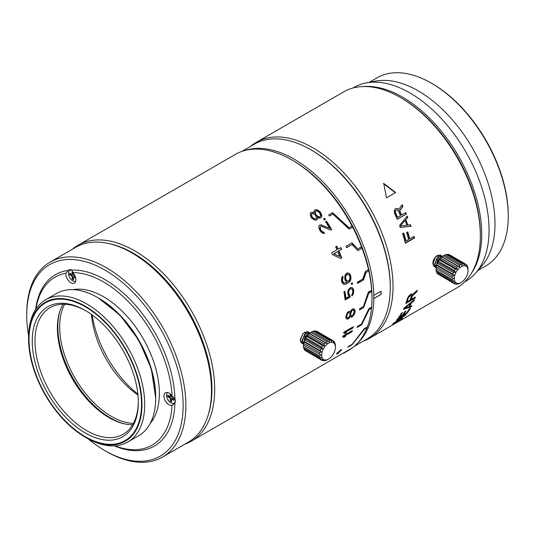 <?xml version="1.0" encoding="UTF-8"?>
<svg xmlns="http://www.w3.org/2000/svg" width="535" height="535" viewBox="0 0 535 535"><rect width="100%" height="100%" fill="white"/><g stroke="black" fill="none" stroke-linecap="round" stroke-linejoin="round"><path stroke-width="0.8" d="M293.334 160.794A111.226 64.22 60 0 1 371.986 297.019A111.226 64.22 -120 0 0 293.334 160.794L291.963 159.998A113.166 65.337 -120 0 0 235.38 154.394L78.083 245.211A113.166 65.337 60 0 1 134.666 250.815A113.166 65.337 60 0 1 214.689 389.42A113.166 65.337 60 0 1 191.249 441.221A113.166 65.337 60 0 1 184.883 444.15M373.644 295.427L373.805 298.597L381.121 294.37A112.524 64.962 60 0 0 381.127 292.792A112.524 64.962 60 0 0 381.121 291.2L373.644 295.427M245.244 150.409A112.524 64.962 60 0 1 294.25 159.209A112.524 64.962 60 0 1 373.805 295.427M354.264 346.359L366.97 339.023A112.524 64.962 -120 0 0 390.276 287.516A112.524 64.962 -120 0 0 310.715 149.706L310.715 149.706A112.524 64.962 -120 0 0 254.453 144.129L241.746 151.465M373.805 298.597A112.524 64.962 60 0 1 356.932 343.858M381.04 291.247L381.04 294.324L373.644 298.597M390.276 287.516L390.276 286.459A111.226 64.22 -120 0 0 311.624 150.235L310.715 149.706M92.201 315.001A80.832 46.672 -120 0 0 137.869 394.101M64.608 304.248A73.074 42.191 -120 0 0 59.673 326.852A73.074 42.191 -120 0 0 111.347 416.344A73.074 42.191 -120 0 0 133.382 423.372M137.963 395.011A73.074 42.191 60 0 1 91.458 314.466M59.866 311.343A74.365 42.934 -120 0 0 57.847 326.852A74.365 42.934 -120 0 0 110.431 417.929A74.365 42.934 -120 0 0 124.869 423.934M311.169 149.974A111.226 64.22 60 0 1 388.022 263.588A111.226 64.22 60 0 1 390.276 286.981M250.694 146.296A113.166 65.337 60 0 1 256.412 142.25A113.166 65.337 60 0 1 293.989 139.528A113.166 65.337 60 0 1 390.731 263.187A113.166 65.337 60 0 1 369.578 338.26A113.166 65.337 60 0 1 363.218 341.19M369.578 338.26L456.917 287.837A113.166 65.337 -120 0 0 480.356 236.035A113.166 65.337 -120 0 0 478.069 212.763A113.166 65.337 -120 0 0 400.334 97.43A113.166 65.337 -120 0 0 381.328 89.104A113.166 65.337 -120 0 0 343.751 91.826L256.412 142.25M383.715 183.418L386.497 197.823L395.646 192.54L383.715 183.418M405.717 212.555L401.624 214.916A113.166 65.337 60 0 0 399.752 210.71L402.922 206.39A113.166 65.337 60 0 0 402.099 204.691L398.675 209.466L396.696 208.429L395.211 208.978L394.322 210.736L394.576 213.385A113.166 65.337 -120 0 1 397.211 219.337L406.353 214.053A113.166 65.337 60 0 0 405.717 212.555M405.864 219.938A113.166 65.337 60 0 1 407.77 225.061L410.472 224.747A113.166 65.337 60 0 1 411.007 226.298L400.407 227.449A113.166 65.337 60 0 0 399.638 225.395L407.188 216.066A113.166 65.337 60 0 1 407.797 217.578L405.463 219.979L407.797 217.578M414.077 236.35L409.797 238.824A113.166 65.337 60 0 0 407.757 231.909L406.593 232.585A113.166 65.337 -120 0 1 408.633 239.499L406.098 240.957A113.166 65.337 60 0 0 403.724 232.999L402.561 233.668A113.166 65.337 -120 0 1 405.363 243.251L414.511 237.968A113.166 65.337 60 0 0 414.077 236.35M480.356 236.035L480.356 234.45A111.226 64.22 -120 0 0 478.109 211.579A111.226 64.22 -120 0 0 401.711 98.226L400.334 97.43M433.765 266.096L432.802 263.487C433.029 260.104 434.507 257.435 437.242 255.496L440.539 255.208L441.128 255.69M437.249 255.643L441.034 255.676M415.381 297.045A113.166 65.337 60 0 1 414.986 298.222L405.844 303.505A113.166 65.337 -120 0 0 407.322 298.604L410.151 294.511L411.462 293.949L412.271 294.825L417.2 290.237A113.166 65.337 60 0 1 416.852 291.802L412.324 295.895A113.166 65.337 60 0 1 411.295 299.406L415.381 297.045M411.789 305.746L409.79 306.435A113.166 65.337 60 0 0 411.368 302.95L414.003 300.877A113.166 65.337 60 0 0 414.438 299.76L404.106 307.959A113.166 65.337 60 0 1 403.47 309.35L411.268 306.722A113.166 65.337 60 0 0 411.789 305.746M405.918 311.069L404.748 311.745A113.166 65.337 -120 0 1 402.246 315.489L399.719 316.954A113.166 65.337 60 0 0 402.581 312.587L401.417 313.263A113.166 65.337 -120 0 1 397.933 318.432L407.082 313.156A113.166 65.337 60 0 0 410.559 307.979L409.395 308.655A113.166 65.337 -120 0 1 406.526 313.022L403.41 314.821A113.166 65.337 60 0 0 405.918 311.069M397.097 319.475A113.166 65.337 60 0 1 396.462 320.231L404.239 315.737L393.653 323.153A113.166 65.337 60 0 1 392.596 324.116L401.745 318.84A113.166 65.337 60 0 0 402.454 318.205L394.476 322.806L405.276 315.322A113.166 65.337 60 0 0 406.246 314.192L397.097 319.475M395.646 323.214L386.497 328.497M416.531 290.866A112.524 64.962 60 0 1 416.404 291.421L411.883 295.507A112.524 64.962 -120 0 1 410.86 298.991L411.295 299.406M414.678 297.453A112.524 64.962 60 0 1 414.551 297.808L414.986 298.222M414.551 297.808L406.125 302.676M411.642 293.789L412.271 294.825M416.404 291.421L416.852 291.802M411.883 295.507L412.324 295.895M407.209 301.76L406.774 301.352A112.524 64.962 -120 0 0 407.911 297.44L408.352 297.828L410.425 295.507L410.96 295.394L411.275 296.143A113.166 65.337 -120 0 1 410.131 300.075L407.209 301.76A113.166 65.337 60 0 0 408.352 297.828M411.241 295.608L409.984 295.126L407.911 297.44M408.265 296.684L408.713 297.065M408.76 296.022L409.208 296.403M409.402 295.467L409.843 295.848M410.425 295.507L409.984 295.126M410.512 295.012L410.96 295.394M409.422 306.033L409.79 306.435M410.144 303.198L410.519 303.586A112.524 64.962 -120 0 0 410.92 302.583M410.967 302.542L411.368 302.95M410.98 306.027A112.524 64.962 60 0 1 410.86 306.254L411.268 306.722M410.86 306.254L403.791 308.655M413.582 300.449L414.003 300.877M404.233 307.859L404.567 308.213L410.519 303.586A113.166 65.337 -120 0 1 409.094 306.715L404.567 308.213M403.056 314.366L403.41 314.821M404.039 312.895A112.524 64.962 -120 0 0 404.828 311.698M406.747 312.721L407.082 313.156M408.319 310.42A112.524 64.962 -120 0 0 409.502 308.595M403.263 314.633L402.594 315.021M399.565 316.767L398.896 317.155M399.357 316.499L399.719 316.954M400.34 315.028A112.524 64.962 -120 0 0 401.524 313.196M404.988 314.921L405.276 315.322M383.434 183.672L395.325 192.727M401.852 205.032A112.524 64.962 60 0 1 402.554 206.503L399.377 210.81A112.524 64.962 -120 0 1 401.25 214.99L401.624 214.916M399.377 210.81L399.752 210.71M405.383 212.749A112.524 64.962 60 0 1 405.971 214.12L406.353 214.053M405.971 214.12L397.157 219.21M395.632 208.643L396.696 208.429M396.335 208.55L397.826 208.71M397.458 208.824L398.675 209.466M402.554 206.503L402.922 206.39M397.538 217.277L397.164 217.35A112.524 64.962 -120 0 0 395.071 212.676L395.439 212.582L395.445 211.017L396.502 210.101L397.197 210.008L398.354 210.897A113.166 65.337 -120 0 1 400.461 215.592L397.538 217.277A113.166 65.337 60 0 0 395.439 212.582M396.502 210.101L395.084 211.124L395.071 212.676M394.924 211.833L395.291 211.733M395.084 211.124L395.445 211.017M395.552 210.543L395.913 210.436M405.463 219.979A112.524 64.962 -120 0 1 407.369 225.068L407.77 225.061M410.077 224.787A112.524 64.962 60 0 1 410.599 226.298L411.007 226.298M410.599 226.298L399.999 227.462M406.914 216.401A112.524 64.962 60 0 1 407.402 217.625M404.788 220.681L400.401 225.997L404.788 220.681M405.182 220.641A113.166 65.337 -120 0 1 406.901 225.248L400.802 225.971M407.416 232.11A112.524 64.962 -120 0 1 409.369 238.764L409.797 238.824M413.722 236.557A112.524 64.962 60 0 1 414.077 237.901L414.511 237.968M414.077 237.901L405.289 242.97M403.383 233.193A112.524 64.962 -120 0 1 405.67 240.897L406.098 240.957M434.219 266.483L432.802 263.487L434.487 266.644M363.439 86.536A111.875 64.588 60 0 1 402.621 97.169A111.875 64.588 60 0 1 481.727 234.183A111.875 64.588 60 0 1 471.342 273.432M464.801 281.798L465.871 281.176A111.875 64.588 -120 0 0 475.776 272.944A111.875 64.588 -120 0 0 489.043 229.963A111.875 64.588 -120 0 0 447.273 125.317A111.875 64.588 -120 0 0 366.08 82.945A111.875 64.588 -120 0 0 354.003 87.406L352.926 88.021M366.08 82.945L375.577 81.126A108.638 62.722 60 0 1 454.429 122.268A108.638 62.722 60 0 1 494.989 223.891A108.638 62.722 60 0 1 482.102 265.627L475.776 272.944M477.875 270.516L485.747 265.969A108.638 62.722 -120 0 0 508.25 216.234A108.638 62.722 -120 0 0 431.431 83.179L431.431 83.179A108.638 62.722 -120 0 0 377.108 77.796L369.237 82.343M508.25 216.234L508.25 215.177A107.348 61.98 -120 0 0 432.347 83.707L431.431 83.179M109.648 243.739A111.226 64.22 60 0 1 133.295 253.195A111.226 64.22 60 0 1 211.94 389.42A111.226 64.22 60 0 1 208.302 414.618M72.365 249.256A113.166 65.337 60 0 1 78.083 245.211M371.678 290.291L368.294 292.244L363.339 306.709L359.594 308.869A113.166 65.337 60 0 1 359.553 309.905L363.673 307.531L368.776 293.106L371.751 291.388A113.166 65.337 60 0 0 371.678 290.291A113.166 65.337 -120 0 0 368.769 270.824L366.167 272.328L363.466 279.952L357.454 283.028M291.963 159.998A113.166 65.337 -120 0 1 352.03 226.031L349.061 227.743L332.623 212.696L328.731 214.936A113.166 65.337 60 0 1 329.466 216.026L332.85 214.074L349.201 229.154L352.632 227.174A113.166 65.337 -120 0 1 361.499 246.822L357.748 248.989L351.95 242.843L346.005 246.274A113.166 65.337 60 0 1 346.613 247.678L352.01 244.562L357.808 250.601L362.014 248.173A113.166 65.337 -120 0 1 368.495 269.607L365.432 271.379L362.697 279.089L357.3 282.206A113.166 65.337 60 0 1 357.52 283.383L363.466 279.952M308.427 332.235L304.642 332.202M347.282 312.641L345.891 316.272A113.166 65.337 60 0 1 345.864 317.135L346.018 318.098L347.095 319.134L348.619 318.659L350.264 316.272L350.973 317.101L351.916 316.961L354.123 314.66L354.999 312.072A113.166 65.337 60 0 0 355.039 310.775L354.29 309.036L352.726 308.835L351.174 310.173L350.392 311.945L348.84 311.303L347.282 312.641M320.177 230.893L322.291 233.113L324.531 233.38A113.166 65.337 60 0 0 323.849 232.21L322.184 231.608L321.288 230.558A113.166 65.337 60 0 0 320.726 229.635L320.164 227.455L320.846 226.432L321.916 226.445L330.697 230.13L331.667 229.568A113.166 65.337 60 0 0 326.584 221.236L325.608 221.798A113.166 65.337 -120 0 1 329.607 228.264L320.893 224.834L318.947 225.957L318.753 227.328L319.609 229.963A113.166 65.337 60 0 1 320.177 230.893M324.417 219.972L325.387 219.41A113.166 65.337 60 0 0 324.631 218.273L323.662 218.835A113.166 65.337 60 0 1 324.417 219.972M321.067 217.812L321.843 215.786L321.033 213.097A113.166 65.337 60 0 0 320.057 211.76L317.629 209.994L316.539 209.673L314.647 210.128L314.012 211.131L314.239 212.903L311.51 212.261L310.287 213.599L310.454 216.04L311.076 217.263A113.166 65.337 60 0 1 311.724 218.153L315.148 220.286L317.021 219.832L317.476 217.364L319.201 218.26L321.067 217.812M352.244 289.388L352.592 290.244A113.166 65.337 60 0 1 352.806 291.689L352.451 293.702L351.736 294.624A113.166 65.337 60 0 1 351.91 296.042L353.321 293.962L353.782 291.127A113.166 65.337 60 0 0 353.561 289.682L352.384 287.703L350.418 287.489L348.104 290.171L347.723 293.053A113.166 65.337 60 0 1 347.944 294.497L349.041 296.43L345.931 298.229A113.166 65.337 60 0 0 344.861 291.234L343.891 291.796A113.166 65.337 -120 0 1 345.102 299.974L350.157 297.052A113.166 65.337 60 0 0 349.957 295.394L348.914 293.936A113.166 65.337 60 0 0 348.7 292.491L349.007 290.458L350.05 289.047L351.067 288.733L352.244 289.388M352.324 282.808A113.166 65.337 60 0 1 352.572 284.052L351.602 284.613A113.166 65.337 60 0 0 351.355 283.369L352.324 282.808M347.73 272.903L348.726 273.231L350.626 275.445A113.166 65.337 60 0 1 350.947 276.729L350.779 279.731L350.171 280.942L348.004 283.048L346.205 283.724L348.004 283.048M342.4 276.468A112.524 64.962 60 0 1 342.641 277.351L342.012 279.203L342.019 280.086L342.454 280.159L343.069 277.411A113.166 65.337 60 0 0 342.708 276.107L341.638 277.939L341.544 280.982A113.166 65.337 60 0 1 341.805 282.012L343.189 284.112L345.229 284.366L346.647 283.831M342.454 280.159A113.166 65.337 60 0 1 342.841 281.704L344.493 283.075L346.754 282.346L345.108 280.099A113.166 65.337 60 0 0 344.787 278.815L344.874 275.766L346.065 273.559L347.041 272.997L349.154 273.298L350.626 275.445M338.902 250.922A113.166 65.337 60 0 1 341.731 257.837L340.561 258.512L332.476 254.627A113.166 65.337 60 0 0 331.7 252.861L336.956 249.825A113.166 65.337 -120 0 0 335.592 246.842L336.762 246.167A113.166 65.337 60 0 1 338.12 249.149L340.849 247.578A113.166 65.337 60 0 1 341.624 249.35L338.521 250.995L341.624 249.35M371.25 290.532A112.524 64.962 60 0 1 371.297 291.167L371.751 291.388A113.166 65.337 -120 0 1 371.986 298.604L371.986 297.019M352.03 226.031A113.166 65.337 60 0 1 352.632 227.174L349.168 229.114M361.499 246.822A113.166 65.337 60 0 1 362.014 248.173L357.681 250.467M368.495 269.607A113.166 65.337 60 0 1 368.769 270.824L366.167 272.328M368.133 269.821A112.524 64.962 60 0 1 368.334 270.717M365.726 272.221L363.018 279.818M361.165 247.016A112.524 64.962 60 0 1 361.613 248.2M352.01 244.562L346.56 247.558M351.575 242.917L357.748 248.989M351.709 226.218A112.524 64.962 60 0 1 352.284 227.315M328.778 215.003L332.623 212.696M332.342 212.95L348.713 227.897L349.061 227.743M343.865 353.113L348.546 350.405A113.166 65.337 -120 0 0 352.03 348.131A113.166 65.337 60 0 0 352.632 347.683A113.166 65.337 -120 0 0 367.017 327.781A113.166 65.337 60 0 0 367.351 326.918A113.166 65.337 -120 0 0 371.537 308.113A113.166 65.337 60 0 0 371.631 307.11A113.166 65.337 -120 0 0 371.986 298.604M366.589 327.353L367.017 327.781L364.409 329.286L364.101 328.978M367.351 326.918L364.288 328.691L352.104 344.359L348.352 346.526A113.166 65.337 60 0 1 347.803 347.262L352.01 344.834L364.409 329.286M369.25 309.431L371.537 308.113L371.083 307.792L368.796 309.11L369.25 309.431L361.653 324.792L361.212 324.404L357.273 326.678M371.631 307.11L368.882 308.695L361.379 324.156L357.313 326.51A113.166 65.337 60 0 1 357.079 327.433L361.653 324.792M301.613 343.049L300.195 340.046L301.158 342.661M343.463 353.341L351.983 348.058M352.632 347.683L191.249 441.221M340.474 349.997L336.508 354.07L337.732 353.702L341.765 349.669L340.474 349.997M352.378 330.576L343.229 335.853A113.166 65.337 60 0 1 342.915 336.996L343.945 337.338L345.503 336.441L344.473 336.094L352.063 331.713A113.166 65.337 60 0 0 352.378 330.576M345.449 332.262L353.033 327.875A113.166 65.337 60 0 0 353.287 326.704L344.145 331.981A113.166 65.337 60 0 1 343.891 333.158L344.981 333.532L346.54 332.636L345.001 331.881L352.592 327.5L353.033 327.875M349.743 311.35L350.392 311.945M353.829 308.775L354.865 309.798M354.404 309.524L355.039 310.775M354.585 310.494A112.524 64.962 60 0 1 354.544 311.785L354.999 312.072M354.544 311.785L354.304 312.968L354.758 313.256M354.304 312.968L353.668 314.366L354.123 314.66M353.668 314.366L353.046 315.336L353.501 315.637M353.046 315.336L351.462 316.66L351.916 316.961M352.498 316.626L352.043 316.319M351.462 316.66L350.639 316.78M350.05 316.807L349.589 316.513L349.81 315.978L350.264 316.272M349.589 316.513L348.974 317.482L349.429 317.783M348.974 317.482L347.583 318.693L348.038 318.994M348.619 318.659L348.165 318.358M347.583 318.693L346.633 318.833L347.095 319.134M346.633 318.833L346.091 318.532M353.508 310.146L352.271 309.671L351.689 310.012L350.298 313.182A112.524 64.962 60 0 1 350.271 314.045L351.241 315.71L350.726 314.326A113.166 65.337 60 0 0 350.753 313.463L352.15 310.273L353.508 310.146L354.063 311.551A113.166 65.337 60 0 1 354.036 312.42L352.565 315.563L351.241 315.71M349.228 312.621L347.797 312.473L346.406 315.429A112.524 64.962 60 0 1 346.379 316.292L347.543 317.843L346.834 316.573A113.166 65.337 60 0 0 346.861 315.71L347.67 313.517L348.646 312.514L349.796 313.156L349.977 313.911A113.166 65.337 60 0 1 349.95 314.774L349.101 316.947L348.492 317.71L347.543 317.843M350.432 314.787L350.886 315.075M350.271 314.045L350.726 314.326M350.298 313.182L350.753 313.463M350.505 312.206L350.967 312.48M350.906 311.116L351.368 311.383M351.689 310.012L352.15 310.273M352.732 309.939L352.271 309.671M346.54 317.034L347.001 317.322M346.379 316.292L346.834 316.573M346.406 315.429L346.861 315.71M346.62 314.453L347.075 314.727M347.208 313.249L347.67 313.517M347.797 312.473L348.258 312.741M348.646 312.514L348.185 312.253M371.297 291.167L368.321 292.886L363.212 307.244L359.573 309.344M368.321 292.886L368.776 293.106M363.673 307.531L363.212 307.244M371.116 307.404A112.524 64.962 60 0 1 371.083 307.792M368.796 309.11L363.238 320.739M341.323 349.616L336.635 353.541M351.722 330.951A112.524 64.962 60 0 1 351.622 331.319L352.063 331.713M351.622 331.319L344.032 335.699L344.473 336.094M344.781 336.201L343.51 336.936L343.945 337.338M343.51 336.936L342.474 336.595M352.692 327.052A112.524 64.962 60 0 1 352.592 327.5M345.844 332.395L344.54 333.151L344.981 333.532M344.54 333.151L343.443 332.783M319.448 225.416L319.963 225.054M319.669 225.288L320.893 224.834M320.599 225.068L321.769 224.954M321.475 225.188L329.607 228.264M325.641 221.844L326.584 221.236M326.29 221.47A112.524 64.962 -120 0 1 331.346 229.756L331.667 229.568M331.346 229.756L330.697 230.13M320.164 227.455L320.458 226.659M319.863 227.676L319.903 228.585L320.204 228.371M319.903 228.585L320.418 229.849L320.726 229.635M320.418 229.849A112.524 64.962 60 0 1 320.98 230.766L321.288 230.558M320.98 230.766L321.869 231.809L322.184 231.608M321.869 231.809L322.986 232.083M322.672 232.277L323.849 232.21M323.528 232.404A112.524 64.962 60 0 1 324.15 233.467M323.702 218.902L324.35 218.527A112.524 64.962 60 0 1 325.066 219.597M314.48 210.395L316.299 209.974L317.382 210.295L319.803 212.047A112.524 64.962 60 0 1 320.766 213.378L321.568 216.053L321.843 215.786M321.568 216.053L321.729 216.802M321.455 217.063L320.9 217.912M317.596 217.926L317.476 217.364M317.329 218.193L317.482 218.935M317.208 219.203L316.82 219.952M310.761 212.856L311.51 212.261M311.263 212.562L312.627 212.248M312.38 212.555L313.711 212.576M313.463 212.876L314.239 212.903M315.489 211.231L314.961 212.642L315.683 214.742A112.524 64.962 60 0 1 316.325 215.632L318.178 217.07L319.428 217.29L320.284 216.688L318.452 216.802L316.586 215.344A113.166 65.337 60 0 0 315.938 214.455L315.209 212.341L315.489 211.231L317.349 211.111L319.248 212.549A113.166 65.337 60 0 1 319.897 213.438L320.592 215.565L320.284 216.688M311.765 213.699L311.263 214.776L311.791 216.989A112.524 64.962 60 0 1 312.433 217.872L314.486 219.203L316.045 218.822L314.754 218.935L312.694 217.591A113.166 65.337 60 0 0 312.045 216.702L311.51 214.475L312.152 213.472L314.312 214.127L315.162 214.903A113.166 65.337 60 0 1 315.81 215.799L316.259 216.802L316.045 218.822M351.067 288.733L351.736 288.88M350.619 288.586L349.602 288.907L350.05 289.047M350.438 288.826L349.997 288.679M349.602 288.907L349.061 289.488L349.509 289.629M349.061 289.488L348.559 290.304L349.007 290.458M348.559 290.304L348.292 291.261L348.74 291.408M348.292 291.261L348.252 292.331L348.7 292.491M348.252 292.331A112.524 64.962 60 0 1 348.466 293.768L348.914 293.936M348.466 293.768L349.248 294.778M348.793 294.611L349.957 295.394M349.502 295.22A112.524 64.962 60 0 1 349.709 296.871L350.157 297.052M349.709 296.871L345.048 299.56M344.48 291.455A112.524 64.962 -120 0 1 345.476 298.048L345.931 298.229M351.943 287.556L353.174 288.586M352.726 288.432L353.561 289.682M353.113 289.522A112.524 64.962 60 0 1 353.327 290.96L353.782 291.127M353.327 290.96L353.301 292.264L353.755 292.438M353.301 292.264L352.873 293.782L353.321 293.962M352.873 293.782L352.184 294.939L352.632 295.119M352.184 294.939L351.829 295.38M351.95 283.022A112.524 64.962 60 0 1 352.13 283.924L352.572 284.052M352.13 283.924L351.535 284.272M349.663 274.194L350.091 274.261M350.191 275.371A112.524 64.962 60 0 1 350.512 276.649L350.947 276.729M350.512 276.649L350.632 278.033L351.067 278.126M350.632 278.033L350.345 279.638L350.779 279.731M350.345 279.638L349.736 280.842L350.171 280.942M349.736 280.842L348.873 281.905L349.315 282.012M348.873 281.905L347.569 282.941M346.205 283.724L345.229 284.366M344.787 284.266L343.811 284.319M342.641 277.351L343.069 277.411M342.199 278.2L342.627 278.267M342.012 279.203L342.447 279.277M342.019 280.086A112.524 64.962 60 0 1 342.407 281.624L342.841 281.704M342.407 281.624L343.223 282.36M342.788 282.273L343.791 282.901M343.356 282.808L344.493 283.075M348.726 273.231L349.154 273.298M347.864 274.341L346.78 274.355L345.684 275.291L345.262 277.919A112.524 64.962 60 0 1 345.71 279.711L347.61 281.276L346.145 279.798A113.166 65.337 60 0 0 345.69 277.993L345.864 276.1L346.627 274.756L348.593 274.529L349.582 275.746A113.166 65.337 60 0 1 350.037 277.551L349.362 280.266L347.61 281.276M346.667 280.902L347.101 280.995M346.091 280.36L346.526 280.454M345.71 279.711L346.145 279.798M345.262 277.919L345.69 277.993M345.256 277.036L345.684 277.103M345.436 276.033L345.864 276.1M345.684 275.291L346.112 275.351M346.198 274.696L346.627 274.756M347.208 274.422L346.78 274.355M338.521 250.995A112.524 64.962 -120 0 1 341.337 257.87L341.731 257.837M341.337 257.87L340.38 258.418M336.435 246.354A112.524 64.962 -120 0 1 337.745 249.236L338.12 249.149M340.521 247.772A112.524 64.962 60 0 1 341.243 249.424M337.732 251.597L333.653 253.804L339.778 256.519L334.034 253.73L337.732 251.597A113.166 65.337 -120 0 1 339.778 256.519M333.653 253.804L334.034 253.73M301.88 343.202L300.195 340.053L302.904 333.479L307.933 331.774L308.521 332.248M127.718 442.064L138.692 435.724A82.129 47.414 -120 0 0 155.698 398.127A82.129 47.414 -120 0 0 97.624 297.547L97.624 297.547A82.129 47.414 -120 0 0 56.563 293.474L45.589 299.814A82.129 47.414 60 0 1 86.65 303.88A82.129 47.414 60 0 1 144.724 404.467A82.129 47.414 60 0 1 127.718 442.064A82.129 47.414 60 0 1 86.65 437.991L85.279 437.202A80.19 46.298 60 0 1 28.582 338.996L28.582 337.411A82.129 47.414 60 0 1 45.589 299.814M28.582 338.996A80.19 46.298 60 0 1 85.279 306.254A80.19 46.298 60 0 1 141.982 404.467A80.19 46.298 60 0 1 85.279 437.202M98.32 297.948L120.201 315.329L138.812 340.18L151.291 368.689L155.698 398.127M155.698 396.542A80.19 46.298 -120 0 0 99.002 298.336A80.19 46.298 -120 0 0 98.995 298.336L97.624 297.547M150.181 423.479A78.892 45.549 -120 0 0 159.356 393.379A78.892 45.549 -120 0 0 130.045 319.756A78.892 45.549 -120 0 0 72.914 289.649M35.925 309.003A97.002 56.001 60 0 1 65.892 273.238A7.115 4.106 -120 0 0 68.072 280.106A7.115 4.106 -120 0 0 73.389 283.383A7.115 4.106 -120 0 0 74.432 283.062A7.115 4.106 -120 0 0 72.773 272.623A97.002 56.001 60 0 1 172.043 396.114A7.115 4.106 -120 0 0 165.402 392.764A7.115 4.106 -120 0 0 163.931 396.02A7.115 4.106 -120 0 0 166.746 402.862A7.115 4.106 -120 0 0 172.043 405.289A97.002 56.001 60 0 1 114.925 445.836M114.363 445.869A98.942 57.125 -120 0 0 174.871 403.25L172.043 405.289M174.985 403.022A7.115 4.106 60 0 1 174.53 402.949M174.871 403.25A7.115 4.106 -120 0 0 175.36 401.036A7.115 4.106 -120 0 0 174.871 398.247A98.942 57.125 -120 0 0 71.857 270.095L72.773 272.623M172.043 396.114L174.871 398.247M71.857 270.095A7.115 4.106 -120 0 0 69.731 269.633A7.115 4.106 -120 0 0 68.694 269.954A7.115 4.106 -120 0 0 68.099 270.429A98.942 57.125 -120 0 0 35.618 309.471M65.892 273.238L68.099 270.429M70.179 270.068A7.115 4.106 60 0 1 70.339 269.633M28.596 335.799A110.578 63.846 60 0 1 26.75 315.235A110.578 63.846 60 0 1 104.94 270.088A110.578 63.846 60 0 1 183.137 405.523A110.578 63.846 60 0 1 104.94 450.664L104.94 450.664A110.578 63.846 60 0 1 88.054 438.78M26.75 315.235L26.75 313.65A112.524 64.962 60 0 1 50.056 262.137A112.524 64.962 60 0 1 106.311 267.714A112.524 64.962 60 0 1 185.879 405.523A112.524 64.962 60 0 1 162.573 457.03A112.524 64.962 60 0 1 106.311 451.46L104.94 450.664M162.573 457.03L188.18 442.244A112.524 64.962 -120 0 0 211.486 390.737A112.524 64.962 -120 0 0 131.924 252.928A112.524 64.962 -120 0 0 131.918 252.928A112.524 64.962 -120 0 0 75.662 247.357L50.056 262.137M211.486 390.737L211.486 389.152A110.578 63.846 -120 0 0 133.295 253.724A110.578 63.846 -120 0 0 133.295 253.717L131.924 252.928M109.735 418.056A75.014 43.308 60 0 1 57.392 327.387M132.633 424.703A73.074 42.191 60 0 1 109.06 417.668L109.06 417.668A73.074 42.191 60 0 1 57.385 328.169A73.074 42.191 60 0 1 63.076 304.234M85.968 310.882A73.074 42.191 -120 0 0 50.116 307.652A73.074 42.191 -120 0 0 34.982 341.103A73.074 42.191 -120 0 0 86.65 430.601A73.074 42.191 -120 0 0 123.19 434.219A73.074 42.191 -120 0 0 138.318 401.551M85.279 310.481A75.014 43.308 -120 0 0 32.24 341.103A75.014 43.308 -120 0 0 85.279 432.976A75.014 43.308 -120 0 0 138.324 402.353A75.014 43.308 -120 0 0 85.279 310.481L85.279 310.481M29.037 339.257A79.541 45.923 -120 0 0 63.759 419.306A79.541 45.923 -120 0 0 125.05 440.613A79.541 45.923 -120 0 0 141.521 404.199A79.541 45.923 -120 0 0 106.806 324.156A79.541 45.923 -120 0 0 45.508 302.843A79.541 45.923 -120 0 0 29.037 339.257M175.306 400.16A6.199 3.578 60 0 1 175.313 400.32A6.199 3.578 60 0 1 173.828 403.256A6.199 3.578 60 0 1 169.12 401.364A6.199 3.578 60 0 1 166.539 395.251A6.199 3.578 60 0 1 167.622 392.55M171.615 395.519L171.615 397.391L174.129 398.842L174.129 400.427L171.615 398.976L171.615 401.879L170.237 401.083L170.237 398.18L167.722 396.729L167.722 395.144L170.237 396.595L170.237 394.041M174.129 399.899L172.069 398.709L171.615 398.976M171.615 401.35L170.698 400.822L170.237 401.083M170.698 400.822L170.698 397.92L170.237 398.18M170.698 397.92L168.184 396.468L167.722 396.729M168.184 396.468L168.184 395.412M170.698 394.476L170.698 396.335L170.237 396.595M75.723 281.249A6.199 3.578 60 0 1 71.028 279.33A6.199 3.578 60 0 1 68.46 273.238A6.199 3.578 60 0 1 69.557 270.523A6.199 3.578 60 0 1 72.024 270.322M75.743 278.233L73.529 276.956L73.529 279.858L72.158 279.069L72.158 276.167L69.644 274.716L69.644 273.131L72.158 274.582L72.158 271.68L72.666 271.974M73.529 273.499L73.529 275.371L75.147 276.307M75.596 277.625L73.984 276.695L73.529 276.956M73.529 279.33L72.613 278.802L72.158 279.069M72.613 278.802L72.613 275.899L72.158 276.167M72.613 275.899L70.098 274.448L69.644 274.716M70.098 274.448L70.098 273.392M72.613 271.94L72.613 274.315L72.158 274.582M309.798 332.937L309.37 332.603L304.709 334.556L302.255 341.236L303.472 343.289M305.987 333.024L302.028 340.327M308.474 333.96L305.124 336.468L303.86 341.404M307.545 331.546L302.897 333.479L300.423 340.18L301.994 343.276L302.877 343.59M302.917 343.597L303.439 343.63M303.592 344.199L302.021 341.103L304.509 334.395L309.257 332.536M303.405 344.079A6.467 3.732 -60 0 1 302.255 341.236M304.261 340.668C304.489 338.14 305.585 336.107 307.551 334.576L308.234 334.174M311.397 331.994L310.253 332.656A9.697 5.597 120 0 0 303.399 344.54L303.432 344.928A11.315 6.534 120 0 1 303.646 343.416L304.181 341.404A11.315 6.534 120 0 1 304.789 339.832L305.799 337.866A11.315 6.534 120 0 1 306.736 336.415L308.093 334.729A11.315 6.534 120 0 1 309.243 333.586L310.788 332.375A11.315 6.534 120 0 1 311.397 331.994L311.397 331.994A11.315 6.534 120 0 1 312.005 331.673L328.015 340.909A11.315 6.534 -60 0 0 327.4 341.236A11.315 6.534 -60 0 0 326.791 341.618L310.788 332.375M311.818 331.881L313.55 331.091A11.315 6.534 120 0 1 314.7 330.911L330.704 340.153A11.315 6.534 -60 0 0 329.56 340.334L313.55 331.091M315.249 331.232L316.058 331.038A11.315 6.534 120 0 1 316.994 331.399L332.997 340.641A11.315 6.534 -60 0 0 332.061 340.273L316.058 331.038M335.405 347.175A9.697 5.597 -60 0 1 328.543 359.059A9.697 5.597 -60 0 1 321.689 355.1A9.697 5.597 -60 0 1 328.543 343.216A9.697 5.597 -60 0 1 335.405 347.175L335.365 344.975A11.315 6.534 -60 0 0 335.151 343.711L334.85 343.53M303.432 344.928L321.047 355.1L303.399 344.908L303.432 346.74A11.315 6.534 120 0 0 303.646 348.004L319.649 357.246L321.481 357.681L320.184 358.637A11.315 6.534 -60 0 0 320.799 359.507L322.725 359.453L321.802 360.316A11.315 6.534 -60 0 0 322.739 360.677L324.638 360.202L324.096 360.797A11.315 6.534 -60 0 0 325.247 360.623L326.791 360.042A11.315 6.534 -60 0 0 327.4 359.721L328.543 359.059M321.802 360.316L305.679 350.779M303.947 348.178L304.181 349.402A11.315 6.534 120 0 0 304.789 350.264L320.799 359.507M319.649 357.246A11.315 6.534 -60 0 1 319.435 355.982L303.432 346.74M321.047 355.1L319.435 355.982M319.435 354.17A11.315 6.534 -60 0 1 319.649 352.659L303.646 343.416M304.181 341.404L320.184 350.646L321.481 352.01L303.826 341.825M321.481 352.01L319.649 352.659M320.184 350.646A11.315 6.534 -60 0 1 320.799 349.074L304.789 339.832M305.799 337.866L321.802 347.101L322.725 348.8L305.077 338.608M322.725 348.8L320.799 349.074M321.802 347.101A11.315 6.534 -60 0 1 322.739 345.657L306.736 336.415M308.093 334.729L324.096 343.965L324.638 345.844L306.983 335.652M324.638 345.844L322.739 345.657M324.096 343.965A11.315 6.534 -60 0 1 325.247 342.821L309.243 333.586M326.791 341.618L326.979 343.51L309.33 333.318M326.979 343.51L325.247 342.821M329.56 340.334L329.473 342.072L328.015 340.909M332.061 340.273L331.814 341.698L330.704 340.153M333.118 340.935L334.007 341.45L333.726 342.447L332.997 340.641M334.007 341.45A11.315 6.534 -60 0 1 334.616 342.313L334.97 344.226L335.151 343.711M323.548 360.483L324.096 360.797M304.181 349.402L320.184 358.637M442.405 256.379L441.977 256.044L437.316 257.997L434.861 264.678L436.079 266.731M438.6 256.466L434.634 263.768M441.081 257.395L437.73 259.91L436.466 264.845M440.151 254.988L435.51 256.92L433.029 263.621L434.601 266.711L435.483 267.032M435.523 267.039L436.045 267.072M436.199 267.64L434.627 264.544L437.115 257.837L441.863 255.977M436.012 267.52A6.467 3.732 -60 0 1 434.861 264.678M436.874 264.109C437.095 261.582 438.192 259.549 440.158 258.01L440.84 257.616M444.003 255.436L442.86 256.098A9.697 5.597 120 0 0 436.005 267.975L436.038 268.369A11.315 6.534 120 0 1 436.252 266.858L436.787 264.845A11.315 6.534 120 0 1 437.403 263.274L438.406 261.301A11.315 6.534 120 0 1 439.342 259.856L440.7 258.164A11.315 6.534 120 0 1 441.85 257.021L443.395 255.817A11.315 6.534 120 0 1 444.003 255.436L444.003 255.436A11.315 6.534 120 0 1 444.612 255.115L460.622 264.35A11.315 6.534 -60 0 0 460.006 264.678A11.315 6.534 -60 0 0 459.398 265.059L443.395 255.817M444.424 255.322L446.157 254.533A11.315 6.534 120 0 1 447.307 254.352L463.31 263.594A11.315 6.534 -60 0 0 462.166 263.775L446.157 254.533M447.855 254.673L448.664 254.473A11.315 6.534 120 0 1 449.601 254.841L465.604 264.083A11.315 6.534 -60 0 0 464.668 263.715L448.664 254.473M468.011 270.616A9.697 5.597 -60 0 1 461.15 282.5A9.697 5.597 -60 0 1 454.295 278.534A9.697 5.597 -60 0 1 461.15 266.657A9.697 5.597 -60 0 1 468.011 270.616L467.971 268.416A11.315 6.534 -60 0 0 467.757 267.146L467.456 266.972M436.038 268.369L453.653 278.534L436.005 268.349L436.038 270.182A11.315 6.534 120 0 0 436.252 271.446L452.256 280.688L454.088 281.122L452.791 282.079A11.315 6.534 -60 0 0 453.406 282.948L455.332 282.895L454.416 283.751A11.315 6.534 -60 0 0 455.345 284.118L457.244 283.644L456.709 284.239A11.315 6.534 -60 0 0 457.853 284.058L459.398 283.483A11.315 6.534 -60 0 0 460.006 283.155L461.15 282.5M454.416 283.751L438.285 274.221M436.553 271.62L436.787 272.837A11.315 6.534 120 0 0 437.403 273.706L453.406 282.948M452.256 280.688A11.315 6.534 -60 0 1 452.048 279.424L436.038 270.182M453.653 278.534L452.048 279.424M452.048 277.611A11.315 6.534 -60 0 1 452.256 276.1L436.252 266.858M436.787 264.845L452.791 274.087L454.088 275.451L436.433 265.26M454.088 275.451L452.256 276.1M452.791 274.087A11.315 6.534 -60 0 1 453.406 272.516L437.403 263.274M438.406 261.301L454.416 270.543L455.332 272.241L437.683 262.05M455.332 272.241L453.406 272.516M454.416 270.543A11.315 6.534 -60 0 1 455.345 269.098L439.342 259.856M440.7 258.164L456.709 267.406L457.244 269.286L439.589 259.094M457.244 269.286L455.345 269.098M456.709 267.406A11.315 6.534 -60 0 1 457.853 266.263L441.85 257.021M459.398 265.059L459.585 266.952L441.937 256.76M459.585 266.952L457.853 266.263M462.166 263.775L462.079 265.507L460.622 264.35M464.668 263.715L464.42 265.139L463.31 263.594M465.724 264.377L466.614 264.885L466.333 265.888L465.604 264.083M466.614 264.885A11.315 6.534 -60 0 1 467.222 265.755L467.577 267.661L467.757 267.146M456.154 283.924L456.709 284.239M436.787 272.837L452.791 282.079M365.265 301.954L365.719 302.221M337.351 353.194L337.732 353.702M173.828 403.256L175.112 402.688M69.557 270.523L70.694 269.693"/></g></svg>
